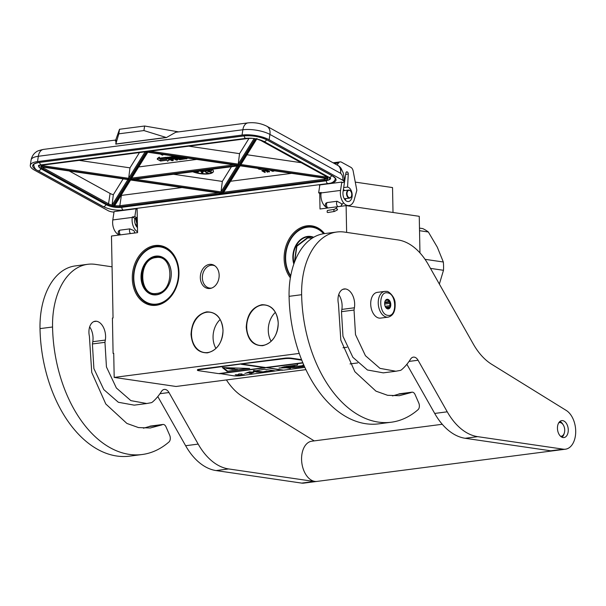 <?xml version="1.0" encoding="UTF-8"?>
<svg xmlns="http://www.w3.org/2000/svg" width="606" height="606" viewBox="0 0 606 606"><rect width="100%" height="100%" fill="white"/><g stroke="black" fill="none" stroke-linecap="round" stroke-linejoin="round"><path stroke-width="0.91" d="M191.041 334.436C191.746 321.869 196.95 314.347 206.646 311.878C216.38 311.832 221.849 317.968 223.031 330.285C222.326 342.852 217.122 350.374 207.426 352.851C197.692 352.897 192.223 346.753 191.041 334.436M191.496 334.436A20.354 15.635 98.3 0 1 206.858 312.226A20.354 15.635 98.3 0 1 210.191 312.249A20.354 15.635 98.3 0 1 222.985 330.353A20.354 15.635 98.3 0 1 204.29 352.533A20.354 15.635 98.3 0 1 191.496 334.436M246.248 327.278C246.96 314.711 252.157 307.197 261.853 304.72C271.594 304.674 277.056 310.81 278.245 323.134C277.533 335.694 272.336 343.216 262.64 345.693C252.899 345.738 247.437 339.602 246.248 327.278M246.703 327.278A20.354 15.635 98.3 0 1 262.065 305.068A20.354 15.635 98.3 0 1 265.398 305.098A20.354 15.635 98.3 0 1 278.199 323.195A20.354 15.635 98.3 0 1 259.504 345.375A20.354 15.635 98.3 0 1 246.703 327.278M393.014 212.479L392.536 187.572L355.275 182.111M319.718 193.39L320.013 208.994L346.117 205.608L419.254 216.319L419.958 252.891M137.107 208.54L137.57 232.643L111.474 236.029L113.049 317.968L112.421 318.052L113.095 353.396L113.723 353.321L114.186 377.417L299.235 353.427M319.589 186.671L319.551 184.891M346.117 205.608L346.632 232.401M113.731 353.487L113.095 353.396M343.019 347.753L346.927 347.246M324.521 233.605A30.171 23.18 -81.7 0 0 306.878 225.833A30.171 23.18 -81.7 0 0 285.934 246.225A30.171 23.18 -81.7 0 0 290.38 277.821M200.321 277.662A12.165 9.348 -81.7 0 0 211.04 288.274A12.165 9.348 -81.7 0 0 219.152 275.222A12.165 9.348 -81.7 0 0 214.38 265.481A12.165 9.348 -81.7 0 0 204.896 266.557A12.165 9.348 -81.7 0 0 200.321 277.662M155.053 245.521A30.171 23.18 -81.7 0 0 132.29 278.427A30.171 23.18 -81.7 0 0 156.204 305.288A30.171 23.18 -81.7 0 0 178.967 272.374A30.171 23.18 -81.7 0 0 155.053 245.521M357.722 362.918L350.033 363.918M305.894 369.637L176.028 386.476L114.186 377.417M314.537 227.25L312.401 226.939A29.194 22.43 -81.7 0 1 324.066 233.666A29.353 22.551 -81.7 0 0 312.219 226.75A29.353 22.551 -81.7 0 0 307.409 226.712A29.353 22.551 -81.7 0 0 287.236 245.9A29.353 22.551 -81.7 0 0 290.638 276.344M211.782 288.032A11.514 8.848 98.3 0 1 209.608 288.062A11.514 8.848 98.3 0 1 202.366 277.821A11.514 8.848 -81.7 0 1 212.948 265.276A11.514 8.848 -81.7 0 1 215.016 265.928M155.583 246.4A29.353 22.551 -81.7 0 0 133.502 275.313A29.353 22.551 -81.7 0 0 151.886 304.523A29.353 22.551 -81.7 0 0 156.696 304.56A29.353 22.551 -81.7 0 0 178.785 275.639A29.353 22.551 -81.7 0 0 160.393 246.43A29.353 22.551 -81.7 0 0 155.583 246.4M275.351 312.37A20.354 15.635 -81.7 0 0 268.276 330.437A20.354 15.635 -81.7 0 0 271.124 341.254M220.145 319.529A20.354 15.635 -81.7 0 0 213.07 337.595A20.354 15.635 -81.7 0 0 215.91 348.412M388.12 317.143A12.976 8.12 -97.4 0 1 386.704 317.127A12.976 8.12 -97.4 0 1 378.288 304.189A12.976 8.12 -97.4 0 1 384.787 291.403L386.476 291.418C388.196 290.622 395.104 296.758 395.104 303.136C395.551 311.181 393.226 315.847 388.12 317.143L380.598 318.112A12.976 8.12 -97.4 0 1 379.174 318.105A12.976 8.12 82.6 0 1 370.758 305.166A12.976 8.12 82.6 0 1 377.258 292.38L384.787 291.403A12.976 8.12 -97.4 0 1 386.211 291.418M387.492 292.865C396.756 293.524 397.218 317.408 387.923 315.355C378.659 314.696 378.205 290.804 387.492 292.865M387.802 308.931A4.863 3.045 -97.4 0 1 385.658 307.303A4.863 3.045 -97.4 0 1 384.916 301.538A4.863 3.045 -97.4 0 1 387.62 299.288A4.863 3.045 -97.4 0 1 390.794 304.56A4.863 3.045 -97.4 0 1 387.802 308.931M384.886 301.629L385.234 300.985A4.219 2.636 82.6 0 1 386.484 300.023L387.476 299.485L387.779 300.22A4.219 2.636 -97.4 0 1 389.075 301.553L390.09 302.182L389.756 303.401A4.219 2.636 -97.4 0 1 389.794 305.697L390.181 306.825L389.181 307.363A4.219 2.636 -97.4 0 1 387.931 308.318L387.658 308.765L386.636 308.128A4.219 2.636 82.6 0 1 385.545 307.113M387.779 300.22L385.643 300.493M389.075 301.553L384.765 302.106M389.756 303.401L384.643 304.068M389.794 305.697L385.151 306.303M389.181 307.363L386.113 307.757M387.931 308.318L387.09 308.431M390.09 302.182L384.651 302.886M390.181 306.825L385.764 307.393M350.95 191.587A3.727 2.333 -97.4 0 0 347.147 192.39A3.727 2.333 82.6 0 0 348.488 197.283A3.727 2.333 82.6 0 0 351.525 196.011A3.727 2.333 82.6 0 0 351.609 195.693A3.727 2.333 -97.4 0 0 350.95 191.587L350.836 191.413A4.053 2.538 -97.4 0 1 350.889 191.504M350.836 191.413A4.053 2.538 -97.4 0 0 348.609 190.049A4.053 2.538 -97.4 0 0 346.7 192.276A4.053 2.538 82.6 0 0 347.193 196.336A4.053 2.538 82.6 0 0 349.647 198.094A4.053 2.538 82.6 0 0 351.457 196.215A4.053 2.538 82.6 0 0 351.488 196.109M137.433 225.28L136.1 218.175M137.456 226.523L135.1 223.584M137.456 226.758L136.615 226.667M137.448 226.083L136.57 226.606M137.115 225.644L136.176 226.038M137.35 221.038L137.312 218.986M137.448 226.038L135.479 218.258M340.587 206.328A3.242 3.242 0 0 0 341.723 204.623L341.436 203.654L337.118 201.253L327.081 202.555L325.884 203.23A3.242 3.242 0 0 0 327.285 208.047M130.479 233.56A3.242 2.03 -97.4 0 1 129.532 229.916A3.242 2.03 -97.4 0 1 129.843 228.879L119.799 230.182A3.242 2.03 82.6 0 0 119.496 231.212A3.242 2.03 82.6 0 0 120.442 234.863M129.843 228.879L133.805 230.568L134.63 231.984A3.242 3.242 0 0 1 134.017 233.105M340.966 168.476L340.557 173.286A10.544 7.477 -61.2 0 0 338.322 165.68L337.133 165.029L338.496 162.999A4.863 3.045 82.6 0 1 340.133 161.885A4.863 3.045 82.6 0 1 341.443 162.158L350.919 167.37A4.863 3.045 82.6 0 1 353.177 171.081L356.836 190.345L354.215 199.806A11.355 7.105 -97.4 0 1 349.018 205.532A11.355 7.105 -97.4 0 1 340.549 190.42L341.807 182.073L342.731 182.58A5.674 1.841 -171.4 0 0 343.981 181.671A5.674 1.841 -171.4 0 0 342.754 180.247L269.125 139.728A19.46 6.325 -171.4 0 0 242.052 135.062L37.527 161.582A19.46 6.325 -171.4 0 0 30.3 165.279A19.46 6.325 -171.4 0 0 34.489 170.15L108.118 210.668A5.674 1.841 -171.4 0 0 113.996 212.092M269.125 139.728L269.928 134.418L340.557 173.286C342.208 174.664 342.981 176.732 342.875 179.49L344.094 180.914L343.981 181.671M119.624 234.969A11.355 7.105 -97.4 0 1 112.807 219.94L114.072 211.6L136.032 208.752L137.123 209.29M341.807 182.073L319.854 184.921L318.658 192.806L320.968 194.079M337.133 165.029L266.86 126.245C261.004 123.329 254.717 122.215 248.005 122.889A10.544 6.598 -97.4 0 0 242.855 129.76L242.052 135.062M134.835 216.637L132.328 216.963L134.827 218.342L137.289 218.024L134.835 216.637L136.032 208.752M112.807 219.94L132.259 217.418L132.328 216.963M318.658 192.806L321.165 192.481L321.097 192.935A11.355 7.105 -97.4 0 0 326.081 207.161M348.276 174.043A1.788 1.114 -97.4 0 0 347.397 172.006L347.253 171.93A1.788 1.114 -97.4 0 0 346.768 171.824A1.788 1.114 -97.4 0 0 345.897 172.99L343.049 191.799A7.302 4.568 82.6 0 0 348.495 201.518A7.302 4.568 82.6 0 0 352.162 194.435A7.302 4.568 82.6 0 0 347.564 187.072L348.276 174.043L345.685 174.376M338.322 165.68L339.216 166.302A10.544 10.544 0 0 1 341.08 168.354L343.254 172.998C344.269 177.513 344.549 180.149 344.094 180.914M178.641 131.881L144.614 126.018L119.518 129.267L115.701 140.039M175.763 132.252L166.423 137.554L115.791 144.114C116.254 139.872 116.102 138.85 115.345 141.046M119.632 234.969A3.242 3.242 0 0 1 118.518 231.037L119.799 230.182M132.259 217.418A11.355 7.105 82.6 0 0 137.554 231.833M137.479 227.576A7.302 4.568 -97.4 0 1 134.759 218.796L134.827 218.342M347.564 187.072L343.693 187.572M119.518 129.267L118.829 133.82L115.791 144.114M144.614 126.018L143.925 130.563L118.829 133.82M166.423 137.554L143.925 130.563M115.837 143.993L166.029 137.486M148.031 151.735L147.258 152.106L237.817 165.415L130.373 179.346L147.258 152.106L148.031 151.735M131.57 178.376L147.781 152.227M131.676 178.111L130.373 179.346M236.491 165.218L237.817 165.415M237.363 165.521L238.446 165.764L221.561 192.996L131.002 179.687L238.446 165.764L237.363 165.521M231.424 166.748L222.326 181.421L221.016 191.897L221.561 192.996M132.706 179.467L131.002 179.687M114.625 205.623L113.557 206.472L130.04 179.884L130.813 179.505L130.04 179.884L222.44 193.481L223.652 192.284M221.281 193.291L222.44 193.481M222.387 193.45L239.605 165.68L240.377 165.302L239.605 165.68L328.02 178.672L327.21 178.066M239.832 165.756L328.02 178.672A8.923 2.901 -171.4 0 1 324.74 180.247L120.215 206.76A8.923 2.901 -171.4 0 1 113.557 206.472M240.87 164.506L239.802 165.37L256.224 138.872M239.802 165.37L328.058 178.346L327.308 177.21M256.989 138.516L256.255 138.827L256.989 138.516M249.013 138.365L239.544 153.651L238.234 164.12L238.779 165.218L146.432 151.651L129.214 179.429L40.799 166.43L41.829 165.567M147.917 151.402L146.432 151.651M139.448 152.568L129.979 167.854L128.661 178.323L129.214 179.429M146.379 151.621L145.387 151.341L146.379 151.621M41.738 166.415L41.034 166.847L129.025 179.732L112.564 206.275L112.057 205.093L113.33 194.708L123.124 178.906M128.169 179.118L129.025 179.732L40.761 166.764A8.923 2.901 -171.4 0 0 42.685 168.786L107.8 204.623A8.923 2.901 -171.4 0 0 112.564 206.275M196.715 159.416L138.66 166.945M222.326 181.421L173.521 174.255M120.988 195.458A8.113 2.636 -171.4 0 0 121.389 195.412L181.967 187.557M230.545 181.262L291.539 173.354M301.22 162.711L246.983 154.742M239.544 153.651L188.731 146.182M129.979 167.854L79.166 160.385M69.273 170.998L110.103 193.465A8.113 2.636 -171.4 0 0 113.33 194.708M170.097 158.151L169.998 158.825L169.21 158.264L172.278 157.863L176.391 160.128L177.603 159.969L177.717 159.211L176.649 158.62M177.497 156.59L176.331 156.84L178.49 158.113L181.588 157.977L182.861 158.681L179.156 159.06L174.717 156.954L167.195 158.022L171.915 160.711L173.134 160.552L173.248 159.795L172.172 159.204M174.808 156.196L167.445 157.424M176.354 156.696L175.687 156.325M181.951 158.052L179.224 158.272M166.218 157.78L166.036 157.333L159.749 158.151L159.31 157.121L157.386 158.484L157.272 159.242L160.56 161.052L160.075 159.923L166.355 159.105L165.915 158.098L159.636 158.908L159.196 157.878L157.272 159.242M167.226 157.818L166.294 157.302L166.665 159.189L160.385 160.007L160.817 161.014L167.089 160.204L167.529 161.219L169.445 159.855L166.18 158.06M160.408 154.083L162.31 155.128L162.87 155.06L162.567 154.401M192.708 171.763A12.976 4.219 -171.4 0 0 205.957 174.066A12.976 4.219 -171.4 0 0 213.441 171.415A12.976 4.219 -171.4 0 0 212.236 169.233M265.072 171.377L265.049 170.756L263.587 170.21L261.974 170.377L261.906 170.831L264.913 172.483L263.89 171.703L265.057 171.506L264.587 170.96L261.906 170.831M265.231 172.445L264.617 171.612M269.443 171.892L269.519 171.437L265.231 169.953L267.314 172.172L267.079 171.68L269.443 171.892L265.163 170.407M267.632 172.127L267.625 171.612M183.02 157.409L185.754 158.916L186.974 158.757L187.087 158.007L189.754 158.393M186.974 158.757L185.072 157.704M177.603 159.969L175.437 158.78L177.028 158.567L179.702 159.696L184.875 158.939L182.398 157.484L178.967 157.56L178.24 157.128L179.649 156.909M172.808 158.158L169.998 158.825M173.786 158.696L172.763 158.461M173.134 160.552L170.968 159.355L173.74 158.999M166.036 157.333L165.915 158.098M159.749 158.151L159.636 158.908M166.423 158.636L166.355 159.105M160.628 160.575L160.56 161.052M159.31 157.121L159.196 157.878M169.513 159.386L169.445 159.855M162.87 155.06L161.34 154.219M193.337 171.68A12.976 4.219 -171.4 0 0 213.456 171.263M261.156 168.892L259.103 168.589M257.929 168.415L257.982 168.551A1.962 0.636 -171.4 0 0 259.194 169.218A1.962 0.636 -171.4 0 0 261.118 169.385L262.928 169.15M264.913 170.65L264.837 171.104M264.655 170.506L264.587 170.96M265.049 170.756L264.981 171.21M263.254 170.21L263.186 170.665M263.587 170.21L263.519 170.665M263.989 170.286L263.921 170.74M264.405 170.407L264.337 170.862M265.655 169.9L265.587 170.354M270.215 170.218L272.495 171.324L273.829 171.15M176.058 158.037L174.467 158.242L173.589 157.727L176.058 158.037M198.844 170.968A6.484 2.106 -171.4 0 0 207.07 170.142A6.484 2.106 -171.4 0 0 207.07 169.9M211.956 170.574L211.759 169.778L209.57 169.604L209.971 170.157L209.57 170.339L207.866 169.991L211.956 170.574L211.714 170.081L209.525 169.907M209.646 170.028L208.722 169.938M211.358 172.187L211.221 171.695L208.888 171.021L207.631 170.922L207.691 171.475L211.146 172.271L207.51 171.278M208.547 173.271L205.487 171.672L207.396 173.437L208.547 173.271L207.313 173.263L205.442 171.975M201.836 172.725L202.934 173.46L202.927 172.581M202.828 172.755L202.912 172.172L201.859 171.748L201.381 172.369L201.828 172.771M197.533 171.142L196.45 172.316L197.889 172.407L197.692 171.528M197.389 171.596L198.465 171.862L198.556 171.354L197.776 171.104M263.504 171.49L262.55 170.96L264.595 171.218L263.504 171.49L263.269 170.869M267.837 171.407L266.875 171.536L265.633 170.521L267.837 171.407M272.715 170.589L273.412 171.036L272.692 171.218L271.526 170.756L271.98 170.483M174.566 157.568L174.467 158.242M199.291 170.907A6.484 2.106 -171.4 0 0 207.078 170.066M201.51 171.839L201.389 172.225M201.669 171.763L201.465 172.142M196.556 171.756L196.442 172.195M196.715 171.581L196.511 172.059M196.912 171.422L196.67 171.884M197.155 171.271L196.867 171.725M197.374 171.18L197.109 171.581M264.163 170.96L263.572 171.036M266.996 171.074L266.875 171.536M273.109 170.756L272.912 171.225M272.98 170.771L272.692 171.218M272.761 170.756L272.405 171.165M202.275 172.263L202.51 172.71L201.586 172.384L202.275 172.263M202.321 173.271L202.109 172.854L202.813 172.99L202.109 173.172M196.92 171.983L197.821 172.21L197.109 172.452L196.92 171.983M200.934 170.695L201.965 170.771M202.942 170.438L204.487 170.241M327.081 212.07L327.717 212.554L334.467 211.456L333.83 210.971L334.133 209.373L327.384 210.479L327.081 212.07M345.314 199.828L344.526 199.132L345.314 199.828L346.034 198.563M344.678 190.564L343.413 189.428M178.475 272.586A28.868 22.18 98.3 0 1 156.689 304.076A28.868 22.18 98.3 0 1 133.805 278.374A28.868 22.18 -81.7 0 1 155.59 246.877A28.868 22.18 -81.7 0 1 178.475 272.586M171.263 273.518A19.543 15.014 -81.7 0 0 155.772 256.118A19.543 15.014 -81.7 0 0 141.024 277.434A19.543 15.014 98.3 0 0 156.515 294.842A19.543 15.014 98.3 0 0 171.263 273.518M166.203 300.621A29.194 22.43 98.3 0 1 152.114 304.394A29.194 22.43 98.3 0 1 133.759 278.434A29.194 22.43 -81.7 0 1 160.575 246.619A29.194 22.43 -81.7 0 1 172.99 254.278M171.218 273.579A19.218 14.764 -81.7 0 0 159.128 256.49A19.218 14.764 -81.7 0 0 141.478 277.434A19.218 14.764 98.3 0 0 153.56 294.524A19.218 14.764 98.3 0 0 171.218 273.579M155.954 257.588C137.88 258.8 138.615 296.879 156.636 293.418C174.702 292.198 173.975 254.126 155.954 257.588M290.744 275.745A28.868 22.18 98.3 0 1 285.631 258.694A28.868 22.18 -81.7 0 1 299.031 230.401A28.868 22.18 -81.7 0 1 323.559 233.742M313.688 237.272A19.543 15.014 -81.7 0 0 292.849 257.755A19.543 15.014 98.3 0 0 293.827 264.072M290.713 275.935A29.194 22.43 98.3 0 1 285.585 258.754A29.194 22.43 -81.7 0 1 312.401 226.939M313.393 237.446A19.218 14.764 -81.7 0 0 310.954 236.81A19.218 14.764 -81.7 0 0 293.304 257.755A19.218 14.764 98.3 0 0 294.084 263.337M419.534 230.697L428.344 231.984L437.32 247.21L443.327 262.004A44.602 34.269 98.3 0 1 443.562 266.125A44.602 34.269 98.3 0 1 443.486 270.291L430.48 268.382M439.365 284.085L443.486 270.291M428.344 231.984A44.602 34.269 -81.7 0 0 422.662 228.568L419.481 228.106M443.327 262.004L425.033 259.323M312.135 238.226L307.78 237.9L296.895 246.203L294.622 261.89M560.527 436.252A6.893 4.31 -97.4 0 0 564.307 433.055A6.893 4.31 -97.4 0 0 563.254 424.889A6.893 4.31 -97.4 0 0 560.217 422.594A6.893 4.31 82.6 0 0 558.785 422.761M559.929 421.435A8.514 5.325 -97.4 0 1 562.679 423.988L563.254 424.889M564.307 433.055L563.989 434.078A8.514 5.325 -97.4 0 1 561.982 437.244M548.385 450.463A20.271 12.688 82.6 0 0 550.074 450.887A20.271 12.688 -97.4 0 0 552.293 450.909L317.021 481.406A20.271 12.688 -97.4 0 1 314.802 481.384A20.271 12.688 82.6 0 1 301.659 461.174A20.271 12.688 82.6 0 1 311.81 441.198L442.266 424.283M142.152 454.515A117.587 73.568 -97.4 0 1 52.555 326.998L40.011 328.619A117.587 73.568 -97.4 0 0 129.601 456.144L142.152 454.515A117.587 73.568 -97.4 0 0 168.96 441.979A4.863 3.045 82.6 0 0 169.695 435.282L166.021 426.889A4.863 3.045 82.6 0 0 162.923 424.458A4.863 3.045 82.6 0 0 161.953 424.867L150.265 427.98L138.501 427.586L126.889 423.435L105.792 403.99L91.741 372.448L89.385 336.178A12.325 7.711 -97.4 0 1 88.923 332.323A12.325 7.711 -97.4 0 1 95.142 321.241A12.325 7.711 -97.4 0 1 96.49 321.256A13.946 8.726 -97.4 0 1 105.33 340.072L104.959 342.329L92.407 343.958L92.786 341.701A13.946 8.726 -97.4 0 0 89.665 326.907M316.711 481.444A20.271 12.688 -97.4 0 1 316.393 481.49L303.848 483.111A20.271 12.688 -97.4 0 1 301.629 483.096L216.077 470.567A64.88 40.587 -97.4 0 1 185.633 445.728L198.177 444.1L168.991 392.536A8.113 5.075 -97.4 0 0 164.302 389.423A8.113 5.075 -97.4 0 0 161.469 391.446A72.175 45.155 -97.4 0 1 152.545 401.975A8.113 5.075 82.6 0 1 151.25 402.702L146.766 403.52L130.896 400.642L116.375 387.992L106.444 366.948L104.959 342.329M198.177 444.1A64.88 40.587 82.6 0 0 228.621 468.938L314.173 481.467L301.629 483.096M316.393 481.49A20.271 12.688 -97.4 0 1 314.173 481.467M226.417 379.939A64.88 40.587 -97.4 0 0 242.582 396.559L314.203 440.888M52.555 326.998A69.743 43.632 -97.4 0 1 87.764 264.299A69.743 43.632 -97.4 0 1 95.4 264.375L112.065 266.814M143.448 428.2L149.409 426.495A4.863 3.045 -97.4 0 1 150.379 426.086L162.923 424.458M146.766 403.52L134.221 405.149L118.352 402.27L103.815 389.613L93.892 368.569L92.407 343.958M185.633 445.728L157.802 396.566M40.011 328.619A69.743 43.632 -97.4 0 1 75.212 265.928L87.764 264.299M391.218 422.23A117.587 73.568 -97.4 0 1 301.629 294.705L289.077 296.334A117.587 73.568 -97.4 0 0 378.674 423.852L391.218 422.23A117.587 73.568 -97.4 0 0 418.034 409.694A4.863 3.045 82.6 0 0 418.769 402.99L415.095 394.604A4.863 3.045 82.6 0 0 411.997 392.173A4.863 3.045 82.6 0 0 411.027 392.582L399.331 395.695L387.575 395.301L375.962 391.15L354.866 371.698L340.814 340.163L338.451 303.894A12.325 7.711 -97.4 0 1 337.989 300.031A12.325 7.711 -97.4 0 1 344.216 288.948A12.325 7.711 -97.4 0 1 345.564 288.964A13.946 8.726 -97.4 0 1 354.404 307.78L354.033 310.045L341.481 311.673L341.86 309.408A13.946 8.726 -97.4 0 0 338.731 294.622M301.629 294.705A69.743 43.632 -97.4 0 1 336.83 232.015A69.743 43.632 -97.4 0 1 344.473 232.083L397.983 239.923A64.88 40.587 82.6 0 1 428.427 264.761L473.278 343.996A64.88 40.587 -97.4 0 0 491.648 364.267L566.246 410.436A20.271 12.688 -97.4 0 1 575.7 432.199A20.271 12.688 -97.4 0 1 565.466 449.197L552.922 450.826A20.271 12.688 -97.4 0 1 550.695 450.803L465.143 438.274A64.88 40.587 -97.4 0 1 434.699 413.436L447.251 411.815L418.064 360.244A8.113 5.075 -97.4 0 0 413.368 357.131A8.113 5.075 -97.4 0 0 410.542 359.161A72.175 45.155 -97.4 0 1 401.619 369.69A8.113 5.075 82.6 0 1 400.324 370.417L395.839 371.236L379.97 368.357L365.441 355.707L355.51 334.656L354.033 310.045M447.251 411.815A64.88 40.587 82.6 0 0 477.695 436.653L563.247 449.175L550.695 450.803M565.466 449.197A20.271 12.688 -97.4 0 1 563.247 449.175M568.269 429.889A8.537 5.34 82.6 0 0 561.762 420.625A8.537 5.34 82.6 0 0 557.452 428.306A8.537 5.34 82.6 0 0 563.959 437.562A8.537 5.34 82.6 0 0 568.269 429.889M392.521 395.915L398.483 394.203A4.863 3.045 -97.4 0 1 399.452 393.802L411.997 392.173M395.839 371.236L383.287 372.857L367.425 369.986L352.889 357.32L342.966 336.285L341.481 311.673M434.699 413.436L406.876 364.282M289.077 296.334A69.743 43.632 -97.4 0 1 324.286 233.636L336.83 232.015M301.553 359.646L291.395 358.161A4.863 0.659 178.9 0 0 284.547 358.199L199.222 369.259A4.863 0.659 178.9 0 0 197.442 369.804L197.45 370.289A4.863 0.659 178.9 0 0 198.548 370.683L218.584 373.614L264.383 367.675L241.264 363.971L199.23 369.743A4.863 0.659 178.9 0 0 197.45 370.289M219.599 373.478L233.477 375.796A4.863 0.659 178.9 0 0 240.324 375.758L282.441 369.978M301.758 360.161L291.403 358.646A4.863 0.659 178.9 0 0 284.555 358.676L241.264 363.971M302.909 362.964L266.663 367.668L283.608 370.145L304.848 367.395M235.226 374.75L239.34 375.349L244.354 374.697L241.408 374.713L241.976 373.932L238.749 373.947L238.181 374.735L235.226 374.75M264.322 369.274L255.823 370.804L253.717 370.493L253.247 371.107L256.558 372.069L265.125 372.167L263.019 371.857L274.594 370.781L264.322 369.274M244.847 373.349L251.854 372.107L249.975 371.917L253.937 372.167L250.975 373.235L249.187 373.228L251.232 373.394L254.043 372.167L249.869 371.917L251.748 372.107L244.847 373.349M249.892 371.94L246.748 372.735L249.846 371.766M282.358 370.311L265.398 367.509L282.351 369.986M219.607 373.766L265.405 367.827M222.387 367.592L227.114 371.402L249.695 368.471L222.387 367.592M241.264 364.289L264.383 367.675M264.375 367.637L265.398 367.509M242.521 364.13L265.633 367.516L302.795 362.699M291.312 366.728C294.872 366.41 295.508 366.175 293.221 366.016L285.517 366.744C286.683 366.653 286.873 366.554 286.07 366.456L297.061 365.054M285.517 366.713L285.517 366.744C286.683 366.653 286.873 366.554 286.07 366.456L286.07 366.418M303.795 365.032L303 364.971C305.553 365.918 295.296 366.153 292.721 366.895L292.206 366.759M303 364.971L303.659 365.153M297.751 364.176L297.228 365.176L297.751 364.176L297.061 365.017L281.737 367.456L295.486 367.63L304.167 366.448L298.599 366.138C301.993 365.926 303.651 365.585 303.591 365.107L303.811 365.062M284.759 366.638L281.737 367.456M287.327 367.297L278.987 368.039L286.161 367.781L290.403 368.403L286.29 367.759L287.494 367.297M239.34 375.349L241.764 374.713M237.34 374.735L239.332 375.031M241.408 374.713L241.733 373.932M268.322 371.592L273.427 370.607M266.784 371.364L268.314 371.273M263.019 371.857L266.776 371.046M253.285 370.925L263.201 371.879M259.588 370.311L259.209 369.94M227.114 371.402L227.492 371.024M222.796 367.6L227.106 371.077M285.949 366.441L285.32 366.736L285.949 366.471M292.054 366.774L292.554 366.918C290.607 367.1 290.16 367.047 291.213 366.744M290.592 367.047L298.599 366.138L290.463 367.16L294.91 366.297L284.759 366.819M304.167 366.448L298.599 366.312M248.096 368.539L227.682 371.183L223.417 367.744L248.096 368.418M235.211 369.781L237.794 369.607L235.211 369.781M226.167 368.319L232.219 369.372L234.908 369.115L228.56 368.145L226.167 368.319M235.484 369.486L237.181 369.455M226.705 368.243L234.075 368.956M327.899 207.972A3.242 2.03 -97.4 0 1 326.558 203.964A3.242 2.03 -97.4 0 1 327.081 202.555M337.118 201.253A3.242 2.03 82.6 0 0 336.595 202.662A3.242 2.03 82.6 0 0 337.936 206.669M342.754 180.247L342.875 179.49M266.86 126.245A10.544 7.477 -61.2 0 1 269.928 134.418A19.46 6.325 -171.4 0 0 242.855 129.76L38.329 156.272A19.46 6.325 -171.4 0 0 31.103 159.976L30.3 165.279M103.232 206.593A17.029 5.53 8.6 0 1 101.482 205.737L36.368 169.9A17.029 5.53 8.6 0 1 39.026 162.408L243.551 135.895A17.029 5.53 8.6 0 1 267.246 139.971L332.361 175.808A17.029 5.53 8.6 0 1 329.702 183.307L329.3 183.36M37.527 161.582L38.329 156.272A10.544 6.598 -97.4 0 1 43.48 149.402L115.89 140.016M243.551 135.895A0.811 0.508 82.6 0 0 243.968 135.842M267.246 139.971A0.811 0.576 118.8 0 1 266.784 139.728M332.361 175.808A0.811 0.576 118.8 0 1 331.899 175.551M39.026 162.408A0.811 0.508 82.6 0 0 39.246 162.453L243.771 135.941C252.232 135.267 259.966 136.6 266.966 139.925L332.08 175.763C337.284 179.459 334.588 178.391 335.338 179.187A16.218 5.272 8.6 0 1 335.088 179.861M33.663 165.733A16.218 5.272 8.6 0 1 33.625 165.006C33.618 163.976 35.496 163.128 39.246 162.453A0.811 0.508 82.6 0 0 39.443 162.355M340.549 190.42L321.097 192.935M334.58 163.514L338.496 162.999M347.253 171.93L346.329 172.043M347.397 172.006L346.231 172.157M40.958 168.673A0.811 0.576 -61.2 0 0 41.435 168.945A10.544 3.424 8.6 0 1 40.352 165.029M328.899 177.217A10.544 3.424 8.6 0 1 325.74 180.793L121.215 207.313A10.544 3.424 8.6 0 1 106.55 204.783L41.435 168.945M326.172 180.732A0.811 0.508 -97.4 0 1 325.74 180.793M121.632 207.252A0.811 0.508 -97.4 0 1 121.215 207.313M106.08 204.525A0.811 0.576 -61.2 0 0 106.55 204.783M328.058 178.346A8.923 2.901 -171.4 0 0 326.134 176.316L261.019 140.486A8.923 2.901 -171.4 0 0 257.747 139.198M255.232 138.691L238.779 165.218M251.293 138.221A8.923 2.901 -171.4 0 0 248.604 138.342L44.079 164.862A8.923 2.901 -171.4 0 0 40.799 166.43M233.81 164.87L131.744 178.103M237.06 166.014L221.016 191.897L134.956 179.247M223.735 192.254L324.354 179.209A0.811 0.508 82.6 0 0 324.74 180.247M324.505 178.202L324.354 179.209A8.113 2.636 -171.4 0 0 326.687 178.52M114.685 205.608A8.113 2.636 -171.4 0 0 119.829 205.722L218.524 192.928M121.389 195.412L119.829 205.722A0.811 0.508 82.6 0 0 120.215 206.76M327.104 177.179L240.923 164.514M260.565 140.251A0.811 0.576 -61.2 0 0 261.019 140.486M325.664 176.066A0.811 0.576 -61.2 0 0 326.134 176.316M254.103 138.516L238.234 164.12L150.174 151.182M145.084 151.841L128.661 178.323L41.996 165.589M44.496 164.802A0.811 0.508 -97.4 0 1 44.079 164.862M249.021 138.297A0.811 0.508 -97.4 0 1 248.604 138.342M42.147 167.006A8.113 2.636 -171.4 0 0 43.427 167.945A0.811 0.576 118.8 0 1 42.685 168.786M43.541 167.211L43.427 167.945L108.542 203.783A0.811 0.576 118.8 0 1 107.8 204.623M127.866 179.603L112.057 205.116M110.103 193.465L108.542 203.783A8.113 2.636 -171.4 0 0 112.057 205.093M179.05 156.984L178.967 157.56M179.406 156.939L179.3 157.613M184.8 158.386L184.739 158.772M167.551 157.143L167.43 157.901M174.831 156.204L174.717 156.954M175.732 156.348L175.619 157.113M179.27 158.302L179.156 159.06M179.611 158.355L179.497 159.113M105.929 204.548A2.424 1.72 118.8 0 1 102.99 206.464L37.875 170.627A2.424 1.72 118.8 0 0 40.814 168.703M121.798 207.305A2.424 1.515 82.6 0 0 123.647 210.047C116.17 210.683 109.285 209.487 102.99 206.464M41.503 164.84L246.028 138.327C252.528 137.842 258.429 138.85 263.731 141.349L330.581 178.149C330.77 179.194 329.232 180.088 325.96 180.838L121.435 207.358C115.928 207.813 110.875 206.934 106.27 204.737L41.155 168.9C39.261 167.71 38.367 166.559 38.481 165.43L41.503 164.84A2.424 1.515 -97.4 0 1 39.663 162.4M326.323 180.793A2.424 1.515 82.6 0 0 328.172 183.535L123.647 210.047M246.028 138.327A2.424 1.515 -97.4 0 1 244.195 135.888M328.846 177.187A2.424 1.72 -61.2 0 0 331.687 175.543M263.731 141.349A2.424 1.72 -61.2 0 0 266.572 139.713M337.618 206.396L335.822 208.509L337.466 209.055L337.428 209.881L334.467 211.456M154.765 294.539A19.059 14.642 -81.7 0 0 155.697 294.637L154.151 294.448A19.059 14.642 -81.7 0 0 157.098 294.493M160.287 256.823L161.196 256.997A19.059 14.642 -81.7 0 0 160.287 256.823L159.673 256.732A19.059 14.642 -81.7 0 0 156.545 256.709M162.506 257.535A19.059 14.642 -81.7 0 0 159.673 256.732L156.439 256.709C139.13 257.845 136.895 293.009 154.151 294.448M312.113 237.143L313.029 237.31A19.059 14.642 -81.7 0 0 312.113 237.143L311.499 237.052A19.059 14.642 -81.7 0 0 308.378 237.029M313.332 237.484A19.059 14.642 -81.7 0 0 311.499 237.052L308.272 237.029L296.592 245.945L294.372 262.55M149.409 426.495L161.953 424.867M93.839 321.597L96.49 321.256M105.33 340.072L92.786 341.701M168.991 392.536L159.969 393.703M216.077 470.567L228.621 468.938M398.483 394.203L411.027 392.582M342.913 289.312L345.564 288.964M354.404 307.78L341.86 309.408M418.064 360.244L409.042 361.418M465.143 438.274L477.695 436.653M199.222 369.259L199.23 369.743M284.547 358.199L284.555 358.676M291.395 358.161L291.403 358.646M294.91 366.297L284.759 366.721M349.647 198.094L344.314 198.783M348.609 190.049L343.208 190.754M175.604 132.275L248.005 122.889M340.133 161.885L333.247 162.779M347.215 205.767L349.018 205.532M43.48 149.402C39.185 150.326 36.708 151.22 36.057 152.091C35.739 152.25 32.232 154.485 31.103 159.976M237.113 165.355L147.478 152.182M237.961 165.9L131.926 179.641M130.563 180.005L114.511 205.896M221.894 193.428L130.26 179.959M240.135 165.802L223.531 192.579M256.755 138.986L240.764 164.779M327.346 177.558L325.854 176.27L260.739 140.433L256.474 138.918M145.985 151.72L44.299 164.908L41.723 165.839M147.144 151.576L248.824 138.388L252.717 138.342M184.875 158.939L184.951 158.469M167.195 158.022L167.309 157.265M176.331 156.84L176.391 156.431M33.678 164.696C34.209 167.877 35.602 169.854 37.875 170.627M335.376 178.868C334.444 181.679 332.043 183.232 328.172 183.535M335.822 208.509L334.133 209.373M343.496 202.737L341.617 204.949M154.25 304.704L152.114 304.394M162.711 246.937L160.575 246.619"/></g></svg>

